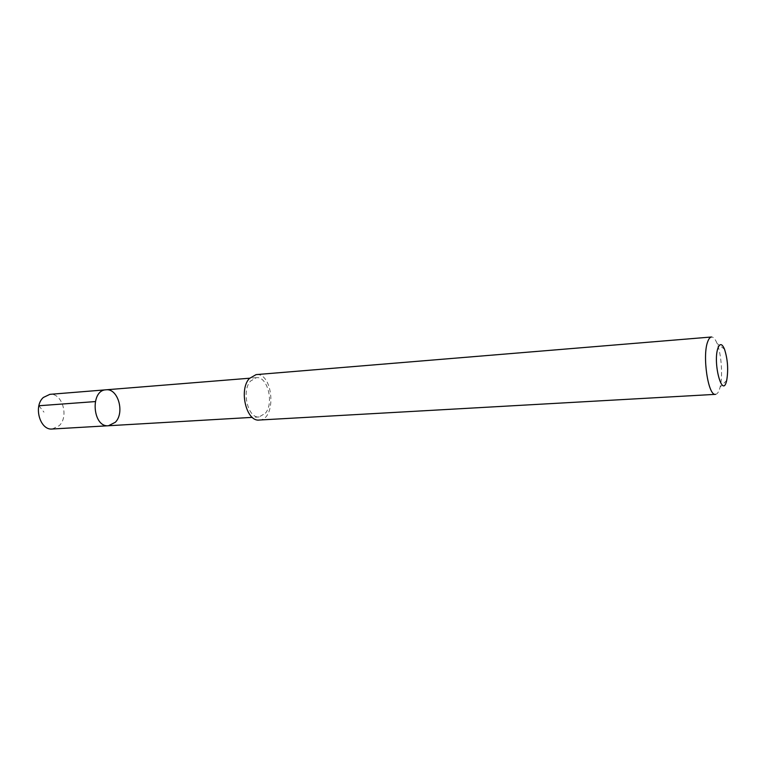 <?xml version="1.0" encoding="UTF-8"?>
<svg xmlns="http://www.w3.org/2000/svg" width="766" height="766" viewBox="0 0 766 766"><rect width="100%" height="100%" fill="white"/><g stroke="black" fill="none" stroke-linecap="round" stroke-linejoin="round"><path stroke-width="0.57" stroke-dasharray="3.83 2.87" d="M52.28 429.008L59.25 425.657C69.208 416.474 62.18 392.623 49.876 394.346M265.381 413.267C274.285 403.012 267.545 375.972 256.371 377.676L250.463 381.104C241.271 391.043 248.021 418.648 259.1 416.972L265.381 413.267M105.995 389.808C118.05 388.094 125.03 412.807 115.302 422.286L108.485 425.743M259.234 420.036C276.804 419.969 273.481 372.266 256.083 374.622M715.511 394.346C717.436 394.126 718.977 391.704 720.126 387.06C722.941 376.039 721.419 354.084 717.11 343.561C715.329 339.127 713.472 336.935 711.528 336.992M38.894 405.75L43.978 412.165M256.371 377.676L249.572 378.222M259.1 416.972L252.292 417.365M724.521 349.239L717.11 343.561M726.695 380.415L720.126 387.06"/><path stroke-width="1.15" d="M115.302 422.286L108.485 425.743C92.523 427.648 89.919 390.124 105.995 389.808C118.05 388.094 125.03 412.807 115.302 422.286M49.876 394.346L43.336 397.468C33.12 406.392 40.091 430.616 52.28 429.008L108.485 425.743C92.523 427.648 89.919 390.124 105.995 389.808L49.876 394.346M249.285 378.557C238.638 390.018 246.441 421.97 259.234 420.036L715.511 394.346C708.177 396.348 702.077 355.472 707.755 341.569C708.818 338.668 710.072 337.136 711.528 336.992L256.083 374.622L249.285 378.557M718.001 347.917C712.495 362.902 722.577 399.785 726.695 380.415C728.485 369.844 727.757 359.455 724.521 349.239C722.108 343.58 719.935 343.139 718.001 347.917M95.262 401.585L38.894 405.75M249.572 378.222L105.995 389.808M252.292 417.365L108.485 425.743"/></g></svg>
